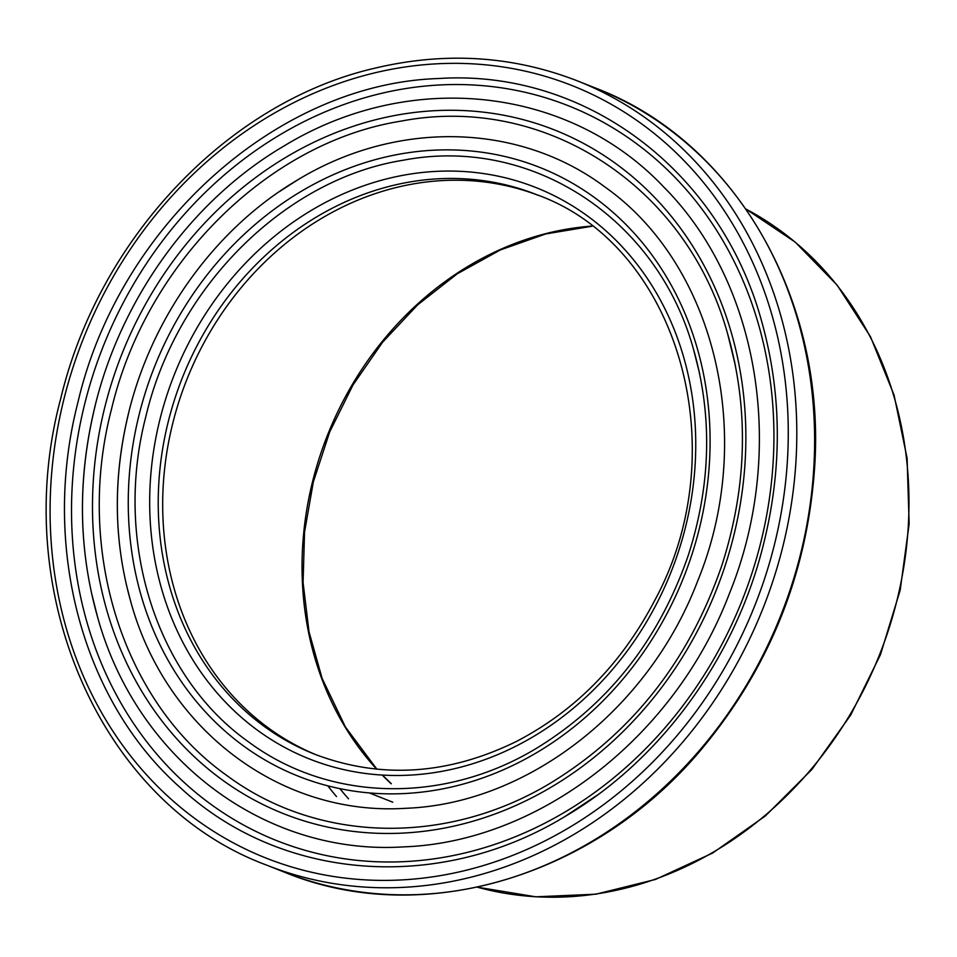 <?xml version="1.0" encoding="UTF-8"?>
<svg xmlns="http://www.w3.org/2000/svg" width="957" height="957" viewBox="0 0 957 957"><rect width="100%" height="100%" fill="white"/><g stroke="black" fill="none" stroke-linecap="round" stroke-linejoin="round"><path stroke-width="1.44" d="M317.006 755.145A300.988 261.751 111.6 0 1 172.727 423.413A300.988 261.751 111.6 0 1 538.707 195.491M699.687 373.816L693.598 349.616C657.423 218.112 530.848 135.583 403.136 160.25C284.935 178.983 176.423 286.944 145.942 416.175L145.883 416.427C113.297 541.339 156.135 676.623 248.509 741.854C329.304 801.906 443.761 804.466 536.686 748.183L536.733 748.159M597.324 795.123L564.69 816.692C438.725 893.156 281.155 881.074 180.371 787.707C82.111 701.038 40.876 545.98 77.876 402.538L77.948 402.227C119.027 225.649 277.506 83.486 438.725 78.522C585.002 68.916 720.178 170.478 761.473 320.679L761.497 320.774M281.561 147.45L283.978 146.014C409.871 69.06 568.769 86.405 663.811 187.082C759.942 283.475 786.869 452.111 729.413 593.555C674.936 736.866 539.473 842.052 403.722 846.873C265.077 855.785 136.911 759.631 97.602 617.133L97.435 616.571C78.235 548.397 77.505 478.022 95.233 405.457M128.788 412.371C112.878 477.519 113.548 540.693 130.822 601.893L130.822 601.917C165.968 729.904 281.023 816.309 405.493 808.306C527.271 803.988 648.762 709.627 697.629 581.09C756.437 438.127 716.111 265.28 604.8 186.89C519.149 122.783 396.999 119.709 298.117 179.629L282.554 189.462M735.514 366.053L727.775 334.352C687.114 186.352 544.665 93.379 400.923 121.156C267.9 142.246 145.823 263.665 111.514 409.118L111.443 409.393C74.778 549.904 122.975 702.175 226.917 775.565C317.856 843.141 446.668 846.024 551.22 782.659L551.292 782.611M168.265 421.642A300.988 261.751 111.6 0 1 536.482 194.594C677.628 244.753 737.464 448.953 654.397 601.032C621.404 663.979 575.384 710.8 516.325 741.496C447.972 774.955 380.79 779.213 314.781 754.272A300.988 261.751 111.6 0 1 168.265 421.642M159.939 419.381A307.329 267.254 -68.4 0 0 489.9 757.753A307.329 267.254 -68.4 0 0 618.318 242.707A307.329 267.254 -68.4 0 0 159.939 419.381M139.184 414.453A327.461 284.767 -68.4 0 0 490.762 774.979A327.461 284.767 -68.4 0 0 627.589 226.199A327.461 284.767 -68.4 0 0 139.184 414.453M63.952 399.021A415.446 361.279 111.6 0 1 683.585 160.19A415.446 361.279 111.6 0 1 509.997 856.431A415.446 361.279 111.6 0 1 63.952 399.021M84.706 403.95A395.313 343.778 111.6 0 1 674.326 176.698A395.313 343.778 111.6 0 1 509.136 839.193A395.313 343.778 111.6 0 1 84.706 403.95M104.756 407.383A367.727 319.782 -68.4 0 0 499.566 812.254A367.727 319.782 -68.4 0 0 653.212 195.994A367.727 319.782 -68.4 0 0 104.756 407.383M591.809 226.103A316.839 275.52 -68.4 0 0 312.616 481.419A316.839 275.52 -68.4 0 0 376.675 769.189M382.238 775.062A316.839 275.52 -68.4 0 0 391.186 783.759M339.867 788.652A359.999 313.071 -68.4 0 0 348.539 798.82M266.752 865.164A421.786 366.794 -68.4 0 0 763.1 608.114A421.786 366.794 -68.4 0 0 577.43 80.89C512.533 55.65 444.838 51.463 374.343 68.306C227.91 102.196 98.882 238.305 60.71 398.638C8.481 593.328 101.083 803.88 266.752 865.164L284.564 872.222A421.786 366.794 111.6 0 0 780.912 615.172A421.786 366.794 111.6 0 0 595.242 87.948C736.136 141.253 827.697 302.065 814.323 471.526C806.44 574.356 769.883 665.653 704.651 745.431C598.149 876.229 422.755 929.414 284.564 872.222M745.958 209.069A366.34 318.573 111.6 0 1 879.71 654.301A366.34 318.573 111.6 0 1 477.328 887.175L535.788 896.817L595.864 894.197L655.473 879.447L712.618 853.07L765.349 815.986L811.907 769.452L850.713 715.035L880.476 654.612L900.178 590.194L909.15 523.969L907.092 458.176L894.053 395.038L870.475 336.685L837.136 285.114L795.147 242.073L745.946 209.045M336.493 796.571A366.34 318.573 111.6 0 1 327.808 785.853M536.674 748.183C608.7 703.981 659.265 639.599 688.382 555.048C710.848 484.948 712.594 416.462 693.622 349.616M761.473 320.679C783.161 397.813 782.563 477.172 759.667 558.756C729.09 666.682 656.454 762.861 565.108 816.441M572.19 812.134L564.678 816.692M282.243 147.043L283.978 146.014M97.435 616.571L91.202 591.713M283.93 146.038C192.788 199.475 121.718 297.208 95.21 405.397C77.421 478.129 78.223 548.708 97.602 617.133M591.988 226.247L545.669 233.951L500.344 249.944L457.279 273.786L417.647 304.852L382.537 342.283L352.942 385.061L329.663 432.014L313.346 481.838L304.541 532.128L303.082 582.538L309.003 631.74L322.126 678.429L345.465 727.081L376.902 769.213M382.429 775.074L391.341 783.759M369.39 792.946L392.753 802.193M126.276 584.356L130.822 601.893C113.536 540.633 112.842 477.435 128.764 412.311C152.57 315.248 216.318 227.563 298.117 179.629M297.424 180.048L279.109 191.795M734.82 362.595L728.157 335.656M551.268 782.635C632.398 732.787 689.315 660.234 722.009 564.965C747.142 486.276 749.068 409.405 727.798 334.352M577.43 80.89L595.242 87.948"/></g></svg>
